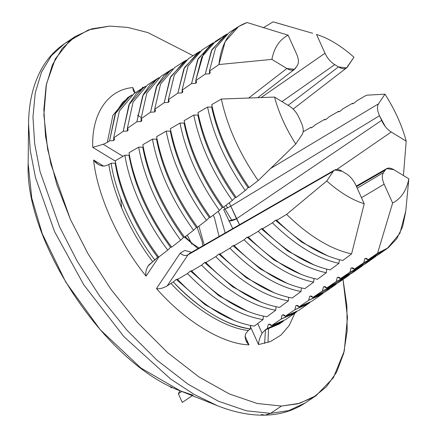 <?xml version="1.0" encoding="UTF-8"?>
<svg xmlns="http://www.w3.org/2000/svg" width="437" height="437" viewBox="0 0 437 437"><rect width="100%" height="100%" fill="white"/><g stroke="black" fill="none" stroke-linecap="round" stroke-linejoin="round"><path stroke-width="0.66" d="M284.077 24.98L273.098 21.85L263.221 27.815L273.098 21.85L312.684 33.299M353.948 57.22C341.204 45.869 328.728 38.27 316.508 34.436C328.728 38.27 341.204 45.869 353.948 57.22L347.453 66.91C345.552 69.385 342.564 69.374 338.484 66.888L334.769 64.621C330.689 62.152 327.433 58.356 325.002 53.243L316.508 34.436L325.002 53.243L261.189 97.527L325.002 53.243C327.433 58.356 330.689 62.152 334.769 64.621L281.985 101.608L334.769 64.621L338.484 66.888L346.53 67.899L353.948 57.22M288.103 105.333L338.484 66.888L288.103 105.333M142.358 87.324L143.626 87.405L142.358 87.324L142.899 87.87M310.833 127.79L310.997 127.271C310.57 128.008 310.98 128.036 312.22 127.358L315.197 124.845L312.22 127.358C310.98 128.036 310.57 128.008 310.997 127.271L311.357 127.779M324.707 119.765L324.871 119.252C324.445 119.984 324.855 120.017 326.1 119.339L329.077 116.821L326.1 119.339C324.855 120.017 324.445 119.984 324.871 119.252L325.237 119.76M338.588 111.746L338.751 111.233C338.32 111.965 338.73 111.998 339.975 111.326L342.952 108.802L339.975 111.326C338.73 111.998 338.32 111.965 338.751 111.233L339.112 111.741M352.457 103.733L352.626 103.214C352.195 103.951 352.604 103.984 353.85 103.312L356.827 100.789L353.85 103.312C352.604 103.984 352.195 103.951 352.626 103.214L352.987 103.727M385.248 126.49L379.846 116.379L385.248 126.49M406.208 141.135C401.969 125.397 394.895 109.736 384.992 94.152L366.496 95.206L384.992 94.152C394.895 109.736 401.969 125.397 406.208 141.135L391.219 132.012C387.133 129.368 383.937 125.49 381.632 120.372L379.524 115.707C377.207 110.588 376.863 106.633 378.497 103.837L384.992 94.152L378.497 103.837L270.634 168.469L378.497 103.837C376.863 106.633 377.207 110.588 379.524 115.707L230.829 206.231L229.272 202.812L230.829 206.231L223.706 209.629L230.829 206.231L379.524 115.707L381.632 120.372C383.937 125.49 387.133 129.368 391.219 132.012L406.208 141.135L403.417 175.51L406.208 141.135M166.197 131.1L170.299 131.111C176.002 160.111 189.008 188.921 209.318 217.533L206.488 220.341C185.43 190.794 172.003 161.051 166.197 131.1L156.588 136.694L166.197 131.1C172.003 161.051 185.43 190.794 206.488 220.341L197.486 227.267C176.007 197.284 162.373 167.092 156.588 136.694C162.373 167.092 176.007 197.284 197.486 227.267L196.399 227.469C175.488 198.223 162.193 168.78 156.517 139.135L152.42 139.124L156.517 139.135C162.193 168.78 175.488 198.223 196.399 227.469L193.575 230.272C171.91 200.102 158.194 169.714 152.42 139.124L142.817 144.718L152.42 139.124C158.194 169.714 171.91 200.102 193.575 230.272L184.572 237.193C162.482 206.586 148.564 175.761 142.817 144.718C148.564 175.761 162.482 206.586 184.572 237.193L183.485 237.4C161.963 207.531 148.383 177.449 142.746 147.16L138.649 147.149L142.746 147.16C148.383 177.449 161.963 207.531 183.485 237.4L180.661 240.203C158.385 209.405 144.379 178.389 138.649 147.149L129.052 152.748L138.649 147.149C144.379 178.389 158.385 209.405 180.661 240.203L171.659 247.124C150.148 218.527 133.564 181.792 129.052 152.748C133.564 181.792 150.148 218.527 171.659 247.124L170.577 247.326C148.438 216.834 134.569 186.118 128.975 155.19L124.884 155.184L128.975 155.19C134.569 186.118 148.438 216.834 170.577 247.326L167.753 250.128C146.073 221.39 129.357 184.376 124.884 155.184L115.292 160.783L124.884 155.184C129.357 184.376 146.073 221.39 167.753 250.128L158.751 257.043C136.688 227.983 119.683 190.308 115.292 160.783C119.683 190.308 136.688 227.983 158.751 257.043L157.67 257.246C136.136 228.846 119.536 192.078 115.215 163.22C119.536 192.078 136.136 228.846 157.67 257.246L154.845 260.048C132.619 230.845 115.477 192.886 111.124 163.214L115.215 163.22L115.641 162.886L115.215 163.22L111.124 163.214C115.477 192.886 132.619 230.845 154.845 260.048L152.704 261.697C130.379 232.418 113.172 194.301 108.84 164.552L111.124 163.214L108.84 164.552C113.172 194.301 130.379 232.418 152.704 261.697L149.236 264.593C146.286 268.318 145.221 272.164 146.04 276.129C118.46 242.054 97.096 194.749 93.622 160.035C96.408 164.061 100.117 166.065 104.738 166.044L108.84 164.552L104.738 166.044L102.05 165.994M128.975 155.19L129.418 154.845L128.975 155.19M142.746 147.16L143.194 146.81L142.746 147.16M156.517 139.135L156.976 138.775M179.978 123.081L184.081 123.092C189.811 151.448 202.528 179.612 222.236 207.597L219.407 210.405C198.955 181.492 185.812 152.382 179.978 123.081L170.37 128.675L179.978 123.081C185.812 152.382 198.955 181.492 219.407 210.405L210.399 217.331C189.527 187.976 176.182 158.423 170.37 128.675C176.182 158.423 189.527 187.976 210.399 217.331L209.318 217.533C189.008 188.921 176.002 160.111 170.299 131.111L170.763 130.745L170.299 131.111M193.766 115.062L197.874 115.078C203.615 142.779 216.042 170.304 235.155 197.655L232.326 200.463C212.469 172.183 199.616 143.718 193.766 115.062L184.152 120.656L193.766 115.062C199.616 143.718 212.469 172.183 232.326 200.463L223.318 207.395C203.047 178.673 189.991 149.76 184.152 120.656C189.991 149.76 203.047 178.673 223.318 207.395L222.236 207.597C202.528 179.612 189.811 151.448 184.081 123.092L184.556 122.715L184.081 123.092M207.559 107.054L211.666 107.07C217.424 134.115 229.562 160.996 248.079 187.708L245.244 190.521C225.989 162.875 213.425 135.049 207.559 107.054L197.939 112.637L207.559 107.054C213.425 135.049 225.989 162.875 245.244 190.521L236.237 197.453C216.566 169.365 203.8 141.091 197.939 112.637C203.8 141.091 216.566 169.365 236.237 197.453L235.155 197.655C216.042 170.304 203.615 142.779 197.874 115.078L198.36 114.691L197.874 115.078M147.957 266.095L157.67 257.246L158.751 257.043L167.753 250.128L170.577 247.326L171.659 247.124L180.661 240.203L183.485 237.4L184.572 237.193L193.575 230.272L196.399 227.469L197.486 227.267L206.488 220.341L209.318 217.533L210.399 217.331L219.407 210.405L222.236 207.597L223.318 207.395L232.326 200.463L235.155 197.655L236.237 197.453L245.244 190.521L248.079 187.708L249.161 187.511L258.169 180.574L295.74 144.052L302.235 134.367C303.868 131.57 303.524 127.615 301.208 122.497L299.099 117.832C296.794 112.713 293.598 108.835 289.512 106.191L274.529 97.069L289.512 106.191C293.598 108.835 296.794 112.713 299.099 117.832L301.208 122.497C303.524 127.615 303.868 131.57 302.235 134.367L295.74 144.052C285.836 128.467 278.762 112.806 274.529 97.069L221.357 99.041L274.529 97.069C278.762 112.806 285.836 128.467 295.74 144.052L258.169 180.574C239.503 153.567 227.235 126.386 221.357 99.041L211.737 104.623L221.357 99.041C227.235 126.386 239.503 153.567 258.169 180.574L249.161 187.511C230.081 160.057 217.604 132.427 211.737 104.623C217.604 132.427 230.081 160.057 249.161 187.511L248.079 187.708C229.562 160.996 217.424 134.115 211.666 107.07L212.163 106.672L211.666 107.07M145.614 86.231L143.522 87.476L128.904 104.853L123.207 131.286L113.691 137.945L114.478 139.245L113.631 140.61L113.751 137.988L113.631 140.61L109.556 140.834L115.75 112.631L122.759 102.22L132.045 94.927M132.034 94.938L129.942 96.184L115.166 113.882L109.556 140.834L113.631 140.61C114.723 139.66 114.745 138.769 113.691 137.945L119.323 111.151L134.05 93.545L143.522 87.476M172.773 68.822L170.676 70.067L156.397 86.799L150.53 112.2L141.004 118.848L141.796 120.175L140.943 121.519L141.107 118.924L140.943 121.519L136.868 121.743L143.249 94.589L150.148 84.57L159.205 77.518L157.096 78.769L142.653 95.829L136.868 121.743L127.342 128.396L128.134 129.707L127.287 131.062L127.429 128.451L127.287 131.062L123.207 131.286L129.499 103.607L136.453 93.392L145.625 86.22M113.691 137.945L123.207 131.286L127.287 131.062C128.38 130.111 128.396 129.221 127.342 128.396L133.066 102.121L147.63 84.838L157.096 78.769M127.342 128.396L136.868 121.743L140.943 121.519C142.041 120.568 142.058 119.678 141.004 118.848L146.81 93.092L161.209 76.136L170.676 70.067M154.796 109.397L154.611 111.976L150.53 112.2L157.003 85.57L163.842 75.743L172.784 68.811M154.671 109.31L155.457 110.643L154.611 111.976C155.709 111.025 155.725 110.135 154.671 109.31L160.559 84.068L174.789 67.429L184.256 61.36L170.14 77.775L164.203 102.657L154.671 109.31L164.203 102.657L170.752 76.551L186.364 60.109L184.256 61.36M168.491 99.871L168.283 102.438L164.203 102.657L168.283 102.438C169.381 101.488 169.398 100.597 168.343 99.767L169.13 101.116L168.283 102.438M188.637 58.553L174.385 74.885L168.343 99.767L174.308 75.044L188.369 58.722L197.835 52.653L183.89 68.751L177.875 93.119L168.343 99.767L177.875 93.119L184.507 67.538L199.938 51.402L197.835 52.653M182.191 90.355L181.967 92.906L177.875 93.119L181.967 92.906L182.191 90.355M202.2 49.856L188.129 65.872L182.016 90.235L182.808 91.595L181.967 92.906C183.059 91.956 183.076 91.065 182.016 90.235L188.057 66.02L201.949 50.02L211.415 43.951L197.639 59.732L191.559 83.587L182.016 90.235L191.559 83.587L198.267 58.525L213.518 42.7M213.513 42.706L211.415 43.951M195.896 80.84L195.65 83.374L191.559 83.587L195.65 83.374L195.896 80.84M220.51 38.647L210.847 44.891L203.292 54.259L195.7 80.703L196.492 82.074L195.65 83.374C196.743 82.424 196.765 81.533 195.7 80.703L201.807 57.001L215.528 41.313L224.995 35.244L211.393 50.714L205.243 74.061L195.7 80.703L205.243 74.061L212.021 49.512L227.098 33.993L224.995 35.244M209.389 71.176L210.181 72.558L209.339 73.848C210.437 72.897 210.454 72.001 209.389 71.176L218.937 64.534L271.885 59.388L286.869 68.511L294.527 69.275L297.22 65.616C298.99 62.988 298.788 59.115 296.597 53.997L288.109 35.189L296.597 53.997C298.788 59.115 298.99 62.988 297.22 65.616L295.609 68.019C293.85 70.663 290.933 70.827 286.869 68.511L271.885 59.388C274.196 47.638 279.604 39.57 288.109 35.189L247.091 22.538L288.109 35.189C279.604 39.57 274.196 47.638 271.885 59.388L218.937 64.534C221.33 42.22 230.714 28.219 247.091 22.538L238.575 26.537L225.148 41.695L218.937 64.534L209.389 71.176L215.556 47.983L229.108 32.606L238.575 26.537M209.339 73.848L209.607 71.329L209.339 73.848L205.243 74.061L209.339 73.848M176.297 279.407L205.133 304.726L234.609 320.763L205.133 304.726L176.297 279.407L177.569 279.429C203.959 306.708 229.529 322.266 254.268 326.106C229.529 322.266 203.959 306.708 177.569 279.429L187.44 273.546C213.458 300.301 238.673 315.651 263.09 319.584L254.268 326.106L263.09 319.584C238.673 315.651 213.458 300.306 187.44 273.546L190.456 270.967L218.915 295.778L247.943 311.51L218.915 295.778L190.456 270.967L191.728 270.989C217.582 297.521 242.65 312.777 266.92 316.749C242.65 312.777 217.582 297.521 191.728 270.989L201.599 265.106C227.082 291.118 251.794 306.157 275.742 310.226L266.92 316.749L275.742 310.226C251.794 306.157 227.082 291.118 201.599 265.106L204.614 262.528L232.697 286.83L261.282 302.257L232.697 286.83L204.614 262.528L205.887 262.55C231.206 288.338 255.771 303.283 279.571 307.391C255.771 303.283 231.206 288.338 205.887 262.55L215.758 256.661C240.705 281.936 264.915 296.668 288.387 300.864L279.571 307.391L288.387 300.864C264.915 296.668 240.705 281.936 215.758 256.661L218.779 254.083L246.479 277.877L274.616 293.003L246.479 277.877L218.779 254.083L220.046 254.105C244.835 279.156 268.892 293.795 292.216 298.023C268.892 293.795 244.835 279.156 220.046 254.105L229.922 248.216C254.334 272.754 278.036 287.18 301.027 291.49L292.216 298.023L301.027 291.49C278.036 287.18 254.334 272.759 229.922 248.216L232.943 245.638L260.261 268.924L287.95 283.75L260.261 268.924L232.943 245.638L234.21 245.66C258.458 269.979 282.007 284.307 304.857 288.649C282.007 284.307 258.458 269.979 234.21 245.66L244.086 239.766C267.963 263.577 291.157 277.692 313.668 282.111L304.857 288.649L313.668 282.111C291.157 277.692 267.963 263.577 244.086 239.766L247.107 237.182L274.043 259.971L301.29 274.491L274.043 259.971L247.107 237.182L248.38 237.209C272.087 260.802 295.128 274.818 317.497 279.27C295.128 274.818 272.087 260.802 248.38 237.209L258.256 231.315C281.592 254.4 304.272 268.203 326.302 272.726L317.497 279.27L326.302 272.726C304.272 268.203 281.592 254.4 258.256 231.315L261.277 228.726L287.819 251.013L314.624 265.237L287.819 251.013L261.277 228.726L262.55 228.753C285.716 251.625 308.243 265.335 330.132 269.88C308.243 265.335 285.716 251.625 262.55 228.753L272.426 222.854C295.221 245.228 317.388 258.72 338.937 263.331L330.132 269.88L338.937 263.331C317.388 258.72 295.221 245.228 272.426 222.854L275.452 220.27L301.601 242.054L327.958 255.984L301.601 242.054L275.452 220.27L276.719 220.292C299.345 242.453 321.359 255.847 342.761 260.485C321.359 255.847 299.345 242.453 276.719 220.292L286.601 214.392C308.85 236.056 330.509 249.232 351.567 253.93L342.761 260.485L351.567 253.93C330.509 249.232 308.85 236.056 286.601 214.392L326.783 180.984C339.527 192.335 352.009 199.933 364.223 203.768L351.567 253.93L364.223 203.768C352.009 199.933 339.527 192.335 326.783 180.984L333.278 171.293C335.179 168.819 338.172 168.829 342.247 171.32L345.967 173.582C350.042 176.051 353.298 179.847 355.729 184.96L364.223 203.768L355.729 184.96C353.298 179.847 350.042 176.051 345.967 173.582L342.247 171.32L334.638 170.009L333.278 171.293L326.783 180.984L286.601 214.392L276.719 220.292L275.452 220.27L272.426 222.854L262.55 228.753L261.277 228.726L258.256 231.315L248.38 237.209L247.107 237.182L244.086 239.766L234.21 245.66L232.943 245.638L229.922 248.216L220.046 254.105L218.779 254.083L215.758 256.661L205.887 262.55L204.614 262.528L201.599 265.106L191.728 270.989L190.456 270.967L187.44 273.546L177.569 279.429L176.297 279.407L173.287 281.98L176.297 279.407M245.07 336.752L245.692 333.71L248.336 330.487L250.439 328.935L250.685 325.538L250.439 328.935C225.552 325.144 199.835 309.489 173.287 281.98C197.573 308.112 227.814 326.521 250.439 328.935L248.336 330.487C225.656 328.111 195.29 309.625 170.933 283.384L173.287 281.98L170.933 283.384C195.29 309.625 225.656 328.111 248.336 330.487L245.692 333.71C244.507 337.823 245.599 341.532 248.975 344.837C222.69 344.148 184.998 321.206 156.468 288.54C159.467 289.114 163.034 288.24 167.163 285.918L170.933 283.384L167.163 285.918L188.003 254.831L333.278 171.293L188.003 254.831L167.163 285.918C163.034 288.24 159.467 289.114 156.468 288.54L180.257 253.056C182.666 255.481 185.25 256.077 188.003 254.831L189.336 253.564L188.003 254.831C185.25 256.104 182.666 255.508 180.257 253.056L184.851 250.472L191.521 252.307L184.851 250.472L180.257 253.056L156.468 288.54C184.998 321.206 222.69 344.148 248.975 344.837L246.009 340.499M177.69 278.948L177.569 279.429M263.358 316.153L263.09 319.584L263.358 316.153M191.848 270.514L191.728 270.989M276.031 306.763L275.742 310.226L276.031 306.763M206.007 262.069L205.887 262.55M288.693 297.368L288.387 300.864L288.693 297.368M220.166 253.624L220.046 254.105M301.361 287.961L301.027 291.49L301.361 287.961M234.33 245.179L234.21 245.66M314.023 278.549L313.668 282.111L314.023 278.549M248.5 236.723L248.38 237.209M326.679 269.132L326.302 272.726L326.679 269.132M262.664 228.267L262.55 228.753M339.331 259.709L338.937 263.331L339.331 259.709M276.839 219.811L276.719 220.292M294.795 313.192L285.585 319.644L271.486 325.647C270.667 324.243 269.591 323.877 268.258 324.549L267.307 328.487L265.019 330.044L262.091 333.273L265.019 330.044L279.385 323.981L265.019 330.044L267.307 328.487L281.581 322.446L283.526 320.987L267.307 328.487L268.258 324.549L269.695 324.221L268.258 324.549L268.995 324.243L271.486 325.647L281.106 319.108L294.795 313.192L296.739 311.734L281.106 319.108L282.056 315.164L283.438 314.831L282.056 315.164L282.761 314.864L285.279 316.268L294.893 309.718L308.009 303.944L309.953 302.48M308.009 303.944L298.799 310.396L285.279 316.268C284.46 314.858 283.384 314.493 282.056 315.164L281.106 319.108L271.486 325.647M309.959 302.48L294.893 309.718L295.844 305.774L297.171 305.43L295.844 305.774L296.526 305.479L299.072 306.878L308.686 300.323L321.222 294.691L323.167 293.232L308.686 300.323L309.631 296.373L310.904 296.029L309.631 296.373L310.281 296.089L312.859 297.477L329.58 288.305M321.222 294.691L312.013 301.142L299.072 306.878C298.247 305.468 297.171 305.102 295.844 305.774L294.893 309.718L285.279 316.268M334.436 285.443L325.221 291.894L312.859 297.477L322.468 290.922L334.436 285.443L336.381 283.979L322.468 290.922L323.413 286.967L324.631 286.623L323.413 286.967L324.041 286.688L326.641 288.076L342.794 279.052M347.65 276.189L338.435 282.641L326.641 288.076L336.25 281.515L347.65 276.189L349.595 274.726L336.25 281.515L337.195 277.555L338.353 277.205L337.195 277.555L337.79 277.282L340.423 278.664L356.008 269.798M360.864 266.941L351.648 273.387L340.423 278.664L350.032 272.098L360.864 266.941L362.808 265.472L350.032 272.098L350.971 268.138L352.075 267.788L350.971 268.138L351.539 267.87L354.199 269.241L369.221 260.545M374.077 257.688L364.862 264.139L354.199 269.241L363.808 262.675L374.077 257.688L376.028 256.224L363.808 262.675L364.742 258.709L365.791 258.36L364.742 258.709L365.283 258.453L367.976 259.818L382.435 251.291M387.291 248.44L378.076 254.886L367.976 259.818L377.579 253.242L387.291 248.44L399.882 233.363L405.727 211.246M392.628 203.014C401.128 198.633 406.536 190.565 408.846 178.815L406.039 208.231L408.846 178.815C406.536 190.565 401.128 198.633 392.628 203.014L384.134 184.206C381.949 179.088 381.741 175.215 383.517 172.588L385.123 170.184C386.887 167.54 389.799 167.376 393.863 169.693L408.846 178.815L393.863 169.693L386.652 168.633L385.123 170.184L356.51 186.686L385.123 170.184L383.517 172.588C381.741 175.215 381.949 179.088 384.134 184.206L392.628 203.014L377.579 253.242L392.628 203.014M406.137 207.302L405.662 211.934L402.63 226.601L396.763 238.744L388.258 247.735L377.579 253.242L367.976 259.818C367.156 258.404 366.075 258.032 364.742 258.709L363.808 262.675L354.199 269.241C353.38 267.832 352.304 267.46 350.971 268.138L350.032 272.098L340.423 278.664C339.604 277.255 338.528 276.883 337.195 277.555L336.25 281.515L326.641 288.076C325.822 286.667 324.746 286.295 323.413 286.967L322.468 290.922L312.859 297.477C312.034 296.073 310.958 295.702 309.631 296.373L308.686 300.323L299.072 306.878M294.899 313.121L289.136 325.587L280.887 335.157L270.508 341.516L258.518 344.58L250.281 326.341L258.518 344.58L270.508 341.516L280.887 335.157L289.136 325.587L294.899 313.121M336.867 169.436L391.219 132.012L336.867 169.436M236.488 218.768L381.632 120.372L236.488 218.768L239.547 224.705L230.829 206.231L236.488 218.768C233.74 220.352 231.178 221.067 228.802 220.909L236.488 218.768M232.757 228.611L223.706 209.629L232.757 228.611M361.486 197.704L384.134 184.206L361.486 197.704M262.091 333.273L257.71 323.566L262.091 333.273C259.829 337.419 258.638 341.188 258.518 344.58M357.204 188.221L383.517 172.588L357.204 188.227M245.075 336.19L248.975 344.837L245.075 336.19M97.446 163.848L93.622 160.035L103.673 166.153L93.622 160.035C97.096 194.749 118.46 242.054 146.04 276.129L158.921 256.918L146.04 276.129M109.556 140.834L107.289 142.424L112.883 115.384L127.686 97.626L112.883 115.384L107.289 142.424L103.214 144.286L92.731 147.373C91.431 113.986 107.77 89.618 132.815 87.575L135.186 92.819L132.815 87.575C107.77 89.618 91.431 113.986 92.731 147.373L103.214 144.286L107.289 142.424L109.556 140.834M134.967 92.955L133.416 91.131L132.815 87.575M303.158 131.805L310.997 127.271M315.197 124.845L324.871 119.252M329.077 116.821L338.751 111.233M342.952 108.802L352.626 103.214M356.827 100.789L366.496 95.206M141.004 118.848L150.53 112.2L154.611 111.976M286.869 68.511L248.757 97.981L286.869 68.511M122.961 156.304L103.214 144.286L122.961 156.304M115.346 161.138L92.731 147.373L115.346 161.138M189.374 253.542L334.638 170.009M28.558 123.644L30.219 150.268L35.479 177.553L54.565 231.621L83.767 284.782L123.955 336.703L170.692 379.092L194.378 394.54L217.091 405.558L194.378 394.54L170.692 379.092L123.955 336.703L83.767 284.782L54.565 231.621L35.479 177.553L30.219 150.268L28.552 124.239C28.7 103.651 32.759 85.723 40.723 70.444C46.606 59.372 54.499 50.479 64.408 43.766L51.408 55.685L41.493 72.198L35.244 92.906L32.966 117.056L34.66 143.631L40.029 171.484L59.508 226.688L77.212 261.2L99.882 296.384L126.872 330.104L156.856 360.055L188.03 384.199L218.429 401.237L246.337 410.791L270.563 413.358L281.45 406.06L299.591 403.324L316.038 395.687L333.393 377.732L344.247 351.086L347.464 317.404L343.029 279.423L346.88 305.982L347.164 330.946L343.701 353.298L336.594 372.187L326.199 387.029L313.072 397.55L297.914 403.788L281.45 406.06L257.224 403.493L229.316 393.939L198.917 376.907L167.742 352.757L137.759 322.812L110.769 289.086L88.099 253.902L70.395 219.39L56.881 184.764L47.617 149.225L43.875 114.887L46.431 84.079L55.319 58.875L69.8 40.652L88.525 29.869L109.889 26.094L127.817 27.427L147.968 32.622L193.088 55.701L147.968 32.622L127.817 27.427L109.889 26.094L91.748 28.837L75.295 36.468L62.294 48.392L52.385 64.905L46.131 85.608L43.853 109.758L45.546 136.333L50.916 164.192L70.395 219.39L88.099 253.902L110.769 289.086L137.759 322.812L167.742 352.757L198.917 376.907L229.316 393.939L257.224 403.493L281.45 406.06L270.563 413.358L246.337 410.791L218.429 401.237L188.03 384.199L156.856 360.055L126.872 330.104L99.882 296.384L77.212 261.2L59.508 226.688L40.029 171.484L34.66 143.631L32.966 117.056L35.244 92.906L41.493 72.198L51.408 55.685L64.408 43.766L70.062 40.428M342.723 277.943L342.925 278.921M184.277 236.865L197.988 248.593L184.277 236.865M225.17 232.976L220.161 215.43L218.167 211.355L220.161 215.43L225.17 232.976M219.063 236.483L214.42 217.621L213.24 215.146L214.42 217.621L219.063 236.483M204.188 245.026L198.922 226.158L204.188 245.026M270.563 413.358L265.073 415.15L270.563 413.358L288.704 410.616L305.152 402.985L288.704 410.616L270.563 413.358M261.381 414.544L265.073 415.15C280.046 414.784 293.407 410.725 305.152 402.985L316.038 395.687M28.552 124.239L28.154 163.635C24.685 242.218 106.475 364.261 180.497 390.957L140.889 367.992L100.248 329.733L65.752 282.105L42.302 233.833L31.808 198.256L28.154 163.635L31.808 198.256L42.302 233.833L65.752 282.105L100.248 329.733L140.889 367.992L180.497 390.957L193.017 395.163M225.978 205.346L227.672 208.034L225.978 205.346M268.007 342.466L268.558 328.214M141.085 117.395L137.404 115.155M265.445 329.957L264.647 343.46M191.898 244.239L187.255 235.133L191.106 242.551M121.633 207.925L120.77 198.627M231.981 220.641L223.804 207.023M182.267 402.411L192.324 395.671L182.267 402.411L178.356 393.759L181.776 391.465L178.356 393.759L179.962 390.738L178.356 393.759L182.267 402.411M171.091 387.848L172.014 387.231L171.091 387.848L170.474 386.483L171.091 387.848M346.514 67.915L293.156 109.081M281.581 322.446L279.385 323.981M129.942 96.184L127.686 97.626M294.5 69.292L257.83 97.648M386.619 168.655L356.242 186.096M185.108 236.783L192.58 243.753L199.026 247.992M197.016 227.038L202.145 241.568L202.773 245.84M64.408 43.766L75.295 36.468M180.497 390.957L217.091 405.558C233.784 412.266 249.778 415.461 265.073 415.15M186.594 238.351L185.545 236.45"/></g></svg>

